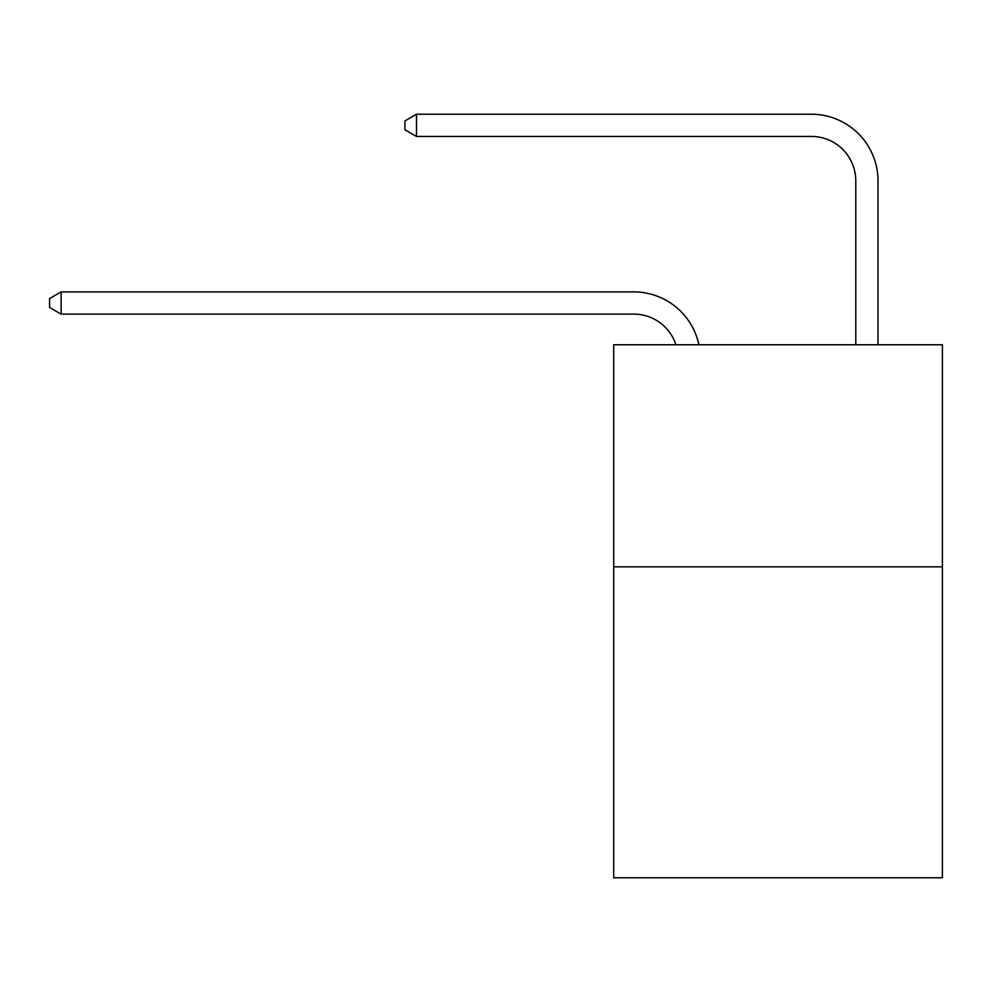 <?xml version="1.0" encoding="UTF-8"?>
<svg xmlns="http://www.w3.org/2000/svg" width="992" height="992" viewBox="0 0 992 992"><rect width="100%" height="100%" fill="white"/><g stroke="black" fill="none" stroke-linecap="round" stroke-linejoin="round"><path stroke-width="1.49" d="M942.4 566.841L942.4 877.771L613.713 877.771L613.713 344.757L942.4 344.757L942.4 566.841L613.713 566.841M633.69 314.104A44.417 44.417 -33.8 0 1 675.924 344.757A44.417 44.417 -41.3 0 0 633.69 314.104L61.144 314.104L49.6 307.446L49.6 298.567L61.144 291.896L633.69 291.896A66.625 66.625 146.2 0 1 698.889 344.757M855.786 344.757L855.786 180.854A44.417 44.417 143.4 0 0 811.369 136.437L416.491 136.437L404.947 129.778L404.947 120.888L416.491 114.229L811.369 114.229A66.625 66.625 44.7 0 1 877.994 180.854L877.994 344.757M61.144 314.104L61.144 291.896L633.69 291.896M855.786 180.854A44.417 44.417 -135.3 0 0 811.369 136.437A44.417 44.417 -135.3 0 1 855.786 180.854A44.417 44.417 -135.3 0 0 811.369 136.437A44.417 44.417 -135.3 0 1 855.786 180.854A44.417 44.417 -135.3 0 0 811.369 136.437A44.417 44.417 -135.3 0 1 855.786 180.854A44.417 44.417 -135.3 0 0 811.369 136.437A44.417 44.417 -135.3 0 1 855.786 180.854A44.417 44.417 -135.3 0 0 811.369 136.437A44.417 44.417 -135.3 0 1 855.786 180.854A44.417 44.417 -135.3 0 0 811.369 136.437A44.417 44.417 -135.3 0 1 855.786 180.854A44.417 44.417 -135.3 0 0 811.369 136.437A44.417 44.417 -135.3 0 1 855.786 180.854A44.417 44.417 -135.3 0 0 811.369 136.437A44.417 44.417 -135.3 0 1 855.786 180.854A44.417 44.417 -135.3 0 0 811.369 136.437A44.417 44.417 -135.3 0 1 855.786 180.854A44.417 44.417 -135.3 0 0 811.369 136.437A44.417 44.417 -135.3 0 1 855.786 180.854A44.417 44.417 -135.3 0 0 811.369 136.437A44.417 44.417 -135.3 0 1 855.786 180.854A44.417 44.417 -135.3 0 0 811.369 136.437A44.417 44.417 -135.3 0 1 855.786 180.854A44.417 44.417 -135.3 0 0 811.369 136.437A44.417 44.417 -135.3 0 1 855.786 180.854A44.417 44.417 -135.3 0 0 811.369 136.437A44.417 44.417 -135.3 0 1 855.786 180.854A44.417 44.417 -135.3 0 0 811.369 136.437A44.417 44.417 -135.3 0 1 855.786 180.854A44.417 44.417 -135.3 0 0 811.369 136.437A44.417 44.417 -135.3 0 1 855.786 180.854A44.417 44.417 -135.3 0 0 811.369 136.437A44.417 44.417 -135.3 0 1 855.786 180.854A44.417 44.417 -135.3 0 0 811.369 136.437A44.417 44.417 -135.3 0 1 855.786 180.854A44.417 44.417 -135.3 0 0 811.369 136.437A44.417 44.417 -135.3 0 1 855.786 180.854A44.417 44.417 -135.3 0 0 811.369 136.437A44.417 44.417 -135.3 0 1 855.786 180.854A44.417 44.417 -135.3 0 0 811.369 136.437A44.417 44.417 -135.3 0 1 855.786 180.854A44.417 44.417 -135.3 0 0 811.369 136.437A44.417 44.417 -135.3 0 1 855.786 180.854A44.417 44.417 -135.3 0 0 811.369 136.437A44.417 44.417 -135.3 0 1 855.786 180.854A44.417 44.417 -135.3 0 0 811.369 136.437A44.417 44.417 -135.3 0 1 855.786 180.854A44.417 44.417 -135.3 0 0 811.369 136.437A44.417 44.417 -135.3 0 1 855.786 180.854A44.417 44.417 -135.3 0 0 811.369 136.437A44.417 44.417 -135.3 0 1 855.786 180.854A44.417 44.417 -135.3 0 0 811.369 136.437A44.417 44.417 -135.3 0 1 855.786 180.854A44.417 44.417 -135.3 0 0 811.369 136.437A44.417 44.417 -135.3 0 1 855.786 180.854A44.417 44.417 -135.3 0 0 811.369 136.437A44.417 44.417 -135.3 0 1 855.786 180.854A44.417 44.417 -135.3 0 0 811.369 136.437A44.417 44.417 -135.3 0 1 855.786 180.854A44.417 44.417 -135.3 0 0 811.369 136.437A44.417 44.417 -135.3 0 1 855.786 180.854M416.491 114.229L416.491 136.437"/></g></svg>
